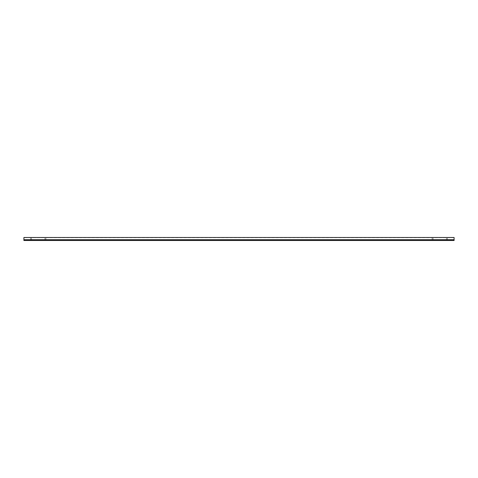<?xml version="1.0" encoding="UTF-8"?>
<svg xmlns="http://www.w3.org/2000/svg" width="478" height="478" viewBox="0 0 478 478"><rect width="100%" height="100%" fill="white"/><g stroke="black" fill="none" stroke-linecap="round" stroke-linejoin="round"><path stroke-width="0.36" stroke-dasharray="2.39 1.79" d="M31.536 239.603L30.604 239.603L30.604 237.715L31.536 237.715L31.536 239.603L30.604 239.603M31.464 240.5L30.676 240.5L30.676 239.711L31.464 239.711L31.464 240.5L30.676 240.5L30.676 239.711L31.464 239.711L31.464 240.5L30.676 240.5L31.464 240.5M447.324 240.5L446.536 240.5L446.536 239.711L447.324 239.711L447.324 240.5L446.536 240.5L446.536 239.711L447.324 239.711L447.324 240.5L446.536 240.5L447.324 240.5M447.396 239.603L446.464 239.603L446.464 237.715L447.396 237.715L447.396 239.603L446.464 239.603M45.804 240.5L45.016 240.5L45.016 239.711L45.804 239.711L45.804 240.5L45.016 240.5L45.016 239.711L45.804 239.711L45.804 240.5L45.016 240.5L45.804 240.5M45.876 239.603L44.944 239.603L44.944 237.715L45.876 237.715L45.876 239.603L44.944 239.603M433.056 239.603L432.124 239.603L432.124 237.715L433.056 237.715L433.056 239.603L432.124 239.603M432.984 240.5L432.196 240.5L432.196 239.711L432.984 239.711L432.984 240.5L432.196 240.5L432.196 239.711L432.984 239.711L432.984 240.5L432.196 240.5L432.984 240.5M432.984 239.711L432.196 239.711L432.984 239.711M454.1 237.715L23.9 237.715L454.1 237.5L454.1 240.5L454.1 239.603L454.1 240.5L23.9 240.5L23.9 239.711L454.1 239.711L23.9 239.711L23.9 237.715M45.804 239.711L45.016 239.711L45.804 239.711M31.464 239.711L30.676 239.711L31.464 239.711M447.324 239.711L446.536 239.711L447.324 239.711M23.9 239.711L454.1 239.711M23.9 240.5L454.1 240.5L23.9 240.5L23.9 239.603L454.1 239.603L23.9 239.603L23.9 240.5M23.9 239.693L454.1 239.693M23.9 239.747L454.1 239.747"/><path stroke-width="0.72" d="M454.1 239.711L23.9 239.711L23.9 237.5L454.1 237.5L454.1 240.5L23.9 240.5L23.9 239.747L454.1 239.747M23.9 239.693L454.1 239.693"/></g></svg>

